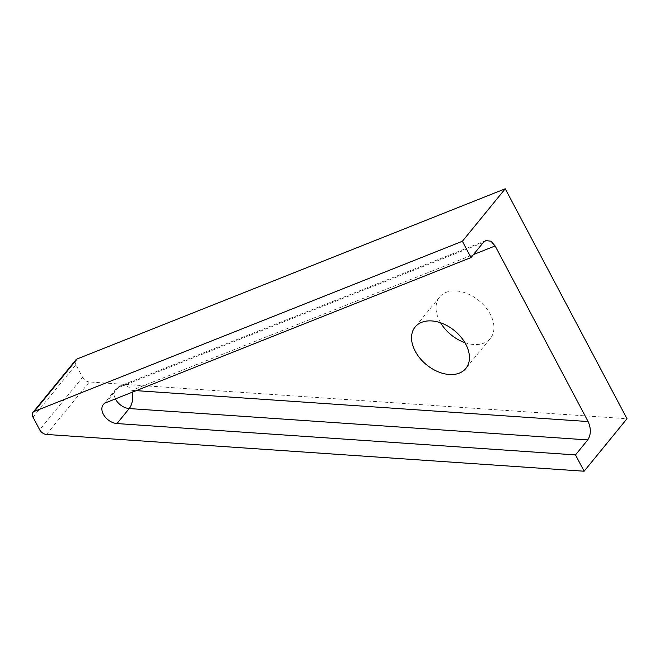 <?xml version="1.0" encoding="UTF-8"?>
<svg xmlns="http://www.w3.org/2000/svg" width="660" height="660" viewBox="0 0 660 660"><rect width="100%" height="100%" fill="white"/><g stroke="black" fill="none" stroke-linecap="round" stroke-linejoin="round"><path stroke-width="0.49" stroke-dasharray="3.3 2.47" d="M115.418 398.904A13.101 8.819 39.2 0 1 115.558 389.557A13.101 8.819 39.2 0 1 118.165 387.684A13.101 9.067 -111.7 0 1 120.862 385.671A13.101 9.067 -111.7 0 1 131.827 390.349L136.191 390.646M464.896 342.639A32.744 22.06 -140.8 0 0 490.363 338.448A32.744 22.06 -140.8 0 0 490.281 314.234A32.744 22.06 -140.8 0 0 464.92 292.743A32.744 22.06 -140.8 0 0 439.642 297.008A32.744 22.06 -140.8 0 0 439.717 321.214A32.744 22.06 -140.8 0 0 440.608 322.798M46.497 434.445L89.372 381.967L627 418.729M33.017 417.186L75.892 364.708L82.566 377.305L39.682 429.784M89.372 381.967A6.55 4.414 39.2 0 1 82.566 377.305M75.892 364.708A6.55 4.414 39.2 0 1 75.875 359.865M132.322 392.188A13.101 7.021 93.9 0 0 131.827 390.349L473.459 254.562M483.252 242.575L118.165 387.684L105.913 402.683M485.834 240.611L120.862 385.671A13.101 13.101 0 0 0 115.558 389.557L103.306 404.555M490.363 338.448L465.861 368.437M439.642 297.008L415.14 326.997"/><path stroke-width="0.99" d="M465.779 344.223A32.744 22.06 39.2 0 1 465.861 368.437A32.744 22.06 39.2 0 1 440.583 372.694A32.744 22.06 39.2 0 1 415.214 351.211A32.744 22.06 39.2 0 1 415.14 326.997A32.744 22.06 39.2 0 1 440.418 322.732A32.744 22.06 39.2 0 1 465.779 344.223M440.608 322.798A32.744 22.06 -140.8 0 0 464.896 342.639M471.001 257.573L462.371 241.271L34.303 411.411A6.55 4.414 -140.8 0 0 33 412.343A6.55 4.414 -140.8 0 0 33.017 417.186L39.682 429.784A6.55 4.414 -140.8 0 0 46.497 434.445L584.125 471.215L575.487 454.913L116.96 423.555A13.101 8.819 39.2 0 1 104.503 416.113A13.101 8.819 39.2 0 1 103.306 404.555A13.101 8.819 39.2 0 1 105.913 402.683L471.001 257.573L483.252 242.575L485.834 240.611L490.949 241.197L495.132 245.949L473.459 254.562M136.191 390.646L588.11 421.55L495.132 245.949M588.11 421.55C591.195 428.579 591.071 434.701 587.738 439.915L575.487 454.913M462.371 241.271L505.246 188.785L627 418.729L584.125 471.215M505.246 188.785L77.179 358.933L34.303 411.411M33 412.343L75.875 359.865A6.55 4.414 39.2 0 1 77.179 358.933M587.738 439.915L129.212 408.557A13.101 7.021 93.9 0 0 132.322 392.188M116.96 423.555L129.212 408.557A13.101 8.819 39.2 0 1 115.591 399.242A13.101 8.819 39.2 0 1 115.418 398.904"/></g></svg>
